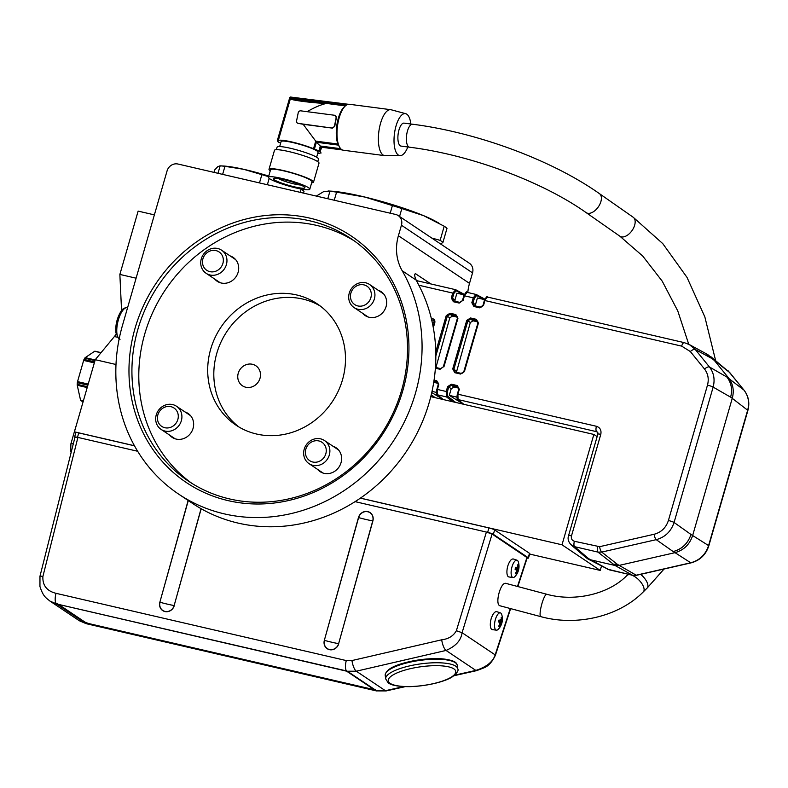 <?xml version="1.0" encoding="UTF-8"?>
<svg xmlns="http://www.w3.org/2000/svg" width="788" height="788" viewBox="0 0 788 788"><rect width="100%" height="100%" fill="white"/><g stroke="black" fill="none" stroke-linecap="round" stroke-linejoin="round"><path stroke-width="1.18" d="M464.132 294.879L456.912 293.205L454.991 299.854L452.47 298.356L453.878 293.481L456.134 290.752L463.521 294.742M455.04 301.292L454.991 299.854M462.487 300.671L459.197 303.075L462.487 300.671M453.849 301.026L452.47 298.356L451.327 297.953L453.366 301.725L459.197 303.075M431.666 319.859L433.794 320.322L434.257 322.44L434.838 322.489C435.124 319.82 433.981 318.569 431.4 318.736M432.405 323.159L434.346 321.918M463.797 404.303L458.055 399.575L596.634 431.686A4.639 1.734 -77 0 1 596.427 426.288L457.907 394.197L459.305 389.321L457.276 385.559L457.316 386.642L458.055 386.977M458.064 386.987L459.305 389.321M463.492 404.165L449.298 395.389L451.209 388.75L453.937 387.026L458.774 388.149M449.298 395.389L456.902 397.152M457.276 385.559L451.445 384.199L447.623 386.613L448.756 387.006L451.485 385.283L457.316 386.642L458.577 387.588M433.725 382.338L438.266 383.392M432.011 391.38L436.394 392.404M442.984 399.418L431.755 392.562M433.902 381.215L437.547 382.229L438.266 384.574L436.887 389.361M466.732 320.391L467.875 320.795L470.603 319.071L470.554 317.988L466.732 320.391L452.726 368.922L454.765 372.694L460.596 374.044L464.418 371.631L478.424 323.1L476.385 319.337L470.554 317.988M455.237 371.995L453.858 369.326L467.875 320.795L470.328 322.528L473.056 320.805L477.892 321.928M456.429 372.261L470.328 322.528M476.385 319.337L477.883 323.11L463.905 371.562M464.418 371.631L461.147 373.364L455.277 371.995L461.069 373.345M435.922 367.513L449.82 317.781L452.548 316.057L457.375 317.17M435.833 355.969L447.367 316.037L450.096 314.314L456.666 316.018L457.375 318.362L443.398 366.804M435.39 368.203L440.088 369.296L443.319 366.834L440.64 368.617L435.439 367.405L440.561 368.597M484.64 299.637L477.42 297.962L475.499 304.601L472.977 303.104L474.386 298.228L476.641 295.51L484.029 299.489M475.548 306.049L475.499 304.601M483.014 305.34L484.344 300.494L482.995 305.419L480.266 307.143L473.874 305.577M480.178 307.123L473.874 305.567L472.977 303.104L471.835 302.71L473.874 306.473L479.705 307.832L483.527 305.419L484.935 300.543L681.659 346.129L690.327 351.537L704.521 369.04C708.077 373.699 709.072 379.067 707.486 385.145L668.411 520.504C666.008 527.733 661.25 532.324 654.139 534.264L599.619 546.685L574.393 541.277A4.639 1.734 103 0 0 574.6 546.685L597.934 552.092L601.707 552.083L656.227 539.662C665.102 537.219 671.051 531.486 674.075 522.464L713.14 387.105C715.11 379.501 713.879 372.793 709.436 366.972L695.252 349.468L689.392 344.592L684.408 342.701A4.639 1.734 -77 0 0 684.24 342.632L689.382 344.592L706.038 353.645L711.909 358.53L707.25 354.314M600.791 434.355A4.639 0.601 -163.9 0 0 597.865 434.099L568.562 535.643A4.639 0.601 -163.9 0 0 568.562 535.653A4.639 0.601 -163.9 0 1 571.487 535.899L600.791 434.355C601.569 430.258 600.121 427.569 596.427 426.288M570.798 544.577L574.6 546.685L588.36 558.456L585.021 556.771L571.241 544.981C568.365 541.927 567.468 538.815 568.562 535.643M691.007 534.362C688.003 543.395 682.053 549.128 673.159 551.561L673.257 551.531C682.103 549.128 688.003 543.434 690.977 534.461L674.075 522.464A4.639 0.601 16.1 0 0 668.411 520.504M726.91 377.028C731.353 382.86 732.594 389.567 730.614 397.162L730.634 397.083C732.613 389.538 731.382 382.879 726.96 377.088L709.436 366.972A4.639 1.773 -39 0 0 704.521 369.04M617.309 564.277L613.537 564.287L617.309 564.277L601.707 552.083A4.639 1.32 77.2 0 1 599.619 546.685M588.36 558.456L584.4 556.239M597.137 436.631L593.866 434.444L430.78 396.659M154.379 214.878L138.136 211.115L119.865 274.431L136.107 278.194M116.003 364.499L95.249 359.692L114.388 336.545A18.538 6.954 103 0 0 116.102 334.082M134.452 445.742L74.427 431.834L95.249 359.692M593.866 434.444L562.011 544.803L360.431 498.105M260.01 378.289A12.047 11.062 123.8 0 1 242.418 385.775A12.047 11.062 123.8 0 1 239.936 369.611A12.047 11.062 123.8 0 1 255.834 365.75A12.047 11.062 123.8 0 1 260.01 378.289M74.919 437.439L74.83 437.379A4.639 0.601 16.1 0 1 74.564 437.064L75.845 432.651A4.639 0.601 16.1 0 1 78.761 432.907L134.492 445.821M360.362 498.154L488.924 527.94A4.639 0.601 16.1 0 1 494.637 529.93L529.497 553.294A4.639 0.601 16.1 0 1 529.763 553.609L528.492 558.022A4.639 0.601 16.1 0 1 527.123 558.071M562.011 544.803L600.239 570.423L529.635 554.062M75.806 432.76L74.427 431.834M121.559 310.6L119.865 274.431M586.134 557.717L589.7 559.598L615.054 565.479L618.826 565.469L674.814 552.713C683.708 550.28 689.648 544.547 692.652 535.515L732.308 398.137C734.288 390.553 733.057 383.835 728.605 378.004L713.524 359.417L707.722 354.561M609.469 569.891A4.639 1.734 -77 0 1 609.282 569.872A4.639 1.734 -77 0 1 609.104 569.803L587.799 558.899M691.135 562.849A4.639 1.32 -102.8 0 1 691.096 562.859C699.961 560.445 705.861 554.782 708.796 545.867A4.639 0.601 -163.9 0 0 708.579 545.591C705.595 554.634 699.645 560.357 690.731 562.78L636.221 575.201L632.449 575.21L609.104 569.803L588.212 558.426M744.138 390.326A4.639 1.773 141 0 0 744.049 390.198A4.639 1.773 141 0 0 743.951 390.09C748.403 395.931 749.644 402.638 747.654 410.223L708.579 545.591L690.977 534.461M710.658 356.54L729.757 372.596L743.951 390.09L726.96 377.088M178.659 494.125A162.21 148.863 -56.2 0 1 122.465 325.424L167.066 170.917A9.269 8.51 123.8 0 1 177.98 164.032L395.615 214.454A9.269 8.51 123.8 0 1 398.226 215.587A9.269 8.51 123.8 0 1 401.437 225.22L398.403 235.73A46.344 42.532 -56.2 0 0 402.195 270.747A162.21 148.863 -56.2 0 1 370.803 468.781A162.21 148.863 -56.2 0 1 178.659 494.125L192.43 503.345A162.21 148.863 123.8 0 0 382.525 480.01A162.21 148.863 123.8 0 0 418.546 284.665L416.192 280.134L402.195 270.747M430.908 283.946L415.562 273.761M600.239 570.423L601.49 566.089M415.158 273.791L416.064 273.997C414.153 273.466 414.202 275.505 416.192 280.134M402.885 390.395A148.302 136.107 -56.2 0 0 237.296 221.517A148.302 136.107 -56.2 0 0 166.682 466.191A148.302 136.107 -56.2 0 0 402.885 390.395M401.555 390.424A145.987 133.98 123.8 0 1 188.46 481.153A145.987 133.98 123.8 0 1 158.418 285.305A145.987 133.98 123.8 0 1 350.975 238.606A145.987 133.98 123.8 0 1 401.555 390.424M354.383 240.961A145.987 133.98 -56.2 0 0 165.293 289.915A145.987 133.98 -56.2 0 0 191.937 483.408M342.514 379.767A72.988 66.99 123.8 0 1 235.967 425.126A72.988 66.99 123.8 0 1 220.945 327.197A72.988 66.99 123.8 0 1 317.229 303.853A72.988 66.99 123.8 0 1 342.514 379.767M333.038 446.274A14.371 13.189 123.8 0 1 336.052 447.732A14.371 13.189 123.8 0 1 341.037 462.674A14.371 13.189 123.8 0 1 320.066 471.608A14.371 13.189 123.8 0 1 317.564 469.372M185.072 411.986A14.371 13.189 123.8 0 1 188.086 413.454A14.371 13.189 123.8 0 1 193.06 428.396A14.371 13.189 123.8 0 1 172.089 437.32A14.371 13.189 123.8 0 1 169.587 435.084M230.116 255.913A14.371 13.189 123.8 0 1 233.13 257.371A14.371 13.189 123.8 0 1 238.114 272.313A14.371 13.189 123.8 0 1 217.143 281.247A14.371 13.189 123.8 0 1 214.641 279.011M378.092 290.191A14.371 13.189 123.8 0 1 381.106 291.659A14.371 13.189 123.8 0 1 386.081 306.601A14.371 13.189 123.8 0 1 365.11 315.525A14.371 13.189 123.8 0 1 362.608 313.299M401.437 225.22L472.544 272.865A9.269 8.51 -56.2 0 0 469.333 263.222L398.226 215.587M472.544 272.865L469.51 283.375A46.344 42.532 -56.2 0 0 467.796 292.486M399.555 216.473L401.841 208.574A69.521 9.082 -163.9 0 0 392.404 205.589L390.208 213.203M431.755 238.045L440.147 240.34A69.521 9.082 16.1 0 1 442.925 242.438L447.003 228.333A69.521 9.082 -163.9 0 0 444.215 226.225L440.147 240.34M444.215 226.225L423.54 215.626L401.841 208.574M442.925 242.438L440.61 243.975M316.313 196.084L323.73 191.573L329.936 191.248L327.769 198.734M334.25 200.231L336.584 192.134A69.521 9.082 -163.9 0 0 329.936 191.248M392.404 205.589L365.011 197.089A62.567 8.176 16.1 0 1 423.54 215.626A62.567 8.176 16.1 0 1 435.715 221.359L438.65 222.994M328.064 190.982L331.029 191.149A62.567 8.176 16.1 0 1 365.011 197.089L336.584 192.134M222.63 174.375L224.954 166.327A48.659 6.353 -163.9 0 0 220.157 165.844L218 173.301M268.56 176.679A48.659 6.353 -163.9 0 0 261.862 174.66L259.479 182.914M261.862 174.66L243.748 169.312L224.954 166.327M267.368 184.737L269.201 178.403M303.488 193.109L304.03 191.238A48.659 6.353 -163.9 0 0 301.075 189.376L300.218 192.351M214.011 172.375L214.73 169.883L217.784 166.682L220.019 165.835L223.664 166.032A44.029 5.752 16.1 0 1 243.748 169.312A44.029 5.752 16.1 0 1 268.728 176.088M352.837 286.901A13.908 12.756 -56.2 0 0 354.078 307.576A13.908 12.756 -56.2 0 0 370.793 305.153A13.908 12.756 -56.2 0 0 369.552 284.478A13.908 12.756 -56.2 0 0 352.837 286.901M353.733 288.142A11.062 10.155 123.8 0 1 371.04 292.121A11.062 10.155 123.8 0 1 357.851 305.941A11.062 10.155 123.8 0 1 353.733 288.142M204.87 252.613A13.908 12.756 -56.2 0 0 206.101 273.288A13.908 12.756 -56.2 0 0 222.817 270.865A13.908 12.756 -56.2 0 0 221.586 250.19A13.908 12.756 -56.2 0 0 204.87 252.613M205.767 253.854A11.062 10.155 123.8 0 1 223.073 257.834A11.062 10.155 123.8 0 1 209.884 271.653A11.062 10.155 123.8 0 1 205.767 253.854M159.816 408.696A13.908 12.756 -56.2 0 0 161.057 429.371A13.908 12.756 -56.2 0 0 177.773 426.948A13.908 12.756 -56.2 0 0 176.532 406.273A13.908 12.756 -56.2 0 0 159.816 408.696M160.713 409.927A11.062 10.155 123.8 0 1 178.019 413.917A11.062 10.155 123.8 0 1 164.83 427.726A11.062 10.155 123.8 0 1 160.713 409.927M307.793 442.974A13.908 12.756 -56.2 0 0 309.024 463.649A13.908 12.756 -56.2 0 0 325.739 461.226A13.908 12.756 -56.2 0 0 324.508 440.551A13.908 12.756 -56.2 0 0 307.793 442.974M308.689 444.215A11.062 10.155 123.8 0 1 325.996 448.195A11.062 10.155 123.8 0 1 312.797 462.014A11.062 10.155 123.8 0 1 308.689 444.215M320.224 305.99A72.988 66.99 -56.2 0 0 227.062 331.295A72.988 66.99 -56.2 0 0 239.089 427.086M137.664 451.268L77.49 437.32L78.761 432.907M488.924 527.94L487.644 532.353L355.083 501.641M74.564 437.064A4.639 0.601 16.1 0 1 77.49 437.32M487.644 532.353A4.639 0.601 16.1 0 1 493.357 534.353L494.637 529.93M529.497 553.294L528.226 557.707L493.357 534.353M39.971 576.255L74.988 437.163L77.904 437.419L42.897 576.471A4.639 0.542 14.1 0 0 39.971 576.255L39.942 586.459C43.281 596.94 46.167 597.846 49.989 601.106L56.637 603.982L85.705 623.466L79.302 620.737L50.58 601.49M81.568 401.082A2.315 0.867 -77 0 1 81.479 401.072A2.315 0.867 -77 0 1 81.391 401.043A25.955 9.732 -77 0 1 80.809 400.649A2.315 0.867 -77 0 1 80.543 400.117L77.244 385.263A2.315 0.867 -77 0 1 77.194 384.347A25.955 9.732 -77 0 1 77.323 382.712A2.315 0.867 -77 0 1 77.529 381.609L83.646 360.421A2.315 0.867 -77 0 1 84.03 359.446A25.955 9.732 -77 0 1 84.74 358.195A2.315 0.867 -77 0 1 85.222 357.634L94.629 351.29A2.315 0.867 -77 0 1 94.984 351.202A2.315 0.867 -77 0 1 95.072 351.241L101.091 352.63L94.984 351.202M403.742 686.584L385.401 690.702L375.915 690.702L346.848 671.228L356.304 671.199L446.038 650.445C455.71 646.268 461.059 640.358 462.083 632.715L456.37 630.725L486.393 532.067L492.106 534.057L527.231 557.737L517.834 586.558M86.335 622.569L85.705 623.466L88.128 624.116L374.211 690.396L375.915 690.702L375.364 689.539L374.123 689.293L374.211 690.396M510.289 608.523L495.159 654.877C493.012 661.772 486.57 666.953 475.844 670.411L454.597 675.178M346.73 670.352L346.848 671.228L346.73 670.352L346.848 671.228L56.637 603.982L57.701 603.381M57.494 603.441L56.637 603.982M59.711 604.514A4.639 0.601 -163.9 0 0 59.139 604.642A4.639 0.601 -163.9 0 0 59.405 604.957L84.789 621.968A4.639 0.601 -163.9 0 0 90.502 623.958L370.074 688.732A4.639 0.601 -163.9 0 0 373 688.998A4.639 0.601 -163.9 0 0 372.734 688.682L347.35 671.671A4.639 0.601 -163.9 0 0 344.73 670.558M201.068 508.684L174.148 605.548A7.831 7.21 120.2 0 1 164.997 611.409A7.831 7.21 120.2 0 1 160.013 602.268A23.177 2.472 -164.5 0 0 174.148 605.548L201.186 508.743M324.341 640.339L358.609 517.608A7.831 7.21 120.2 0 1 367.76 511.747A7.831 7.21 120.2 0 1 372.744 520.888L338.633 643.658A7.831 7.21 120.2 0 1 329.473 649.519A7.831 7.21 120.2 0 1 324.489 640.378A23.177 2.472 -164.5 0 0 338.633 643.658L372.882 520.917A7.988 7.358 -59.8 0 0 367.789 511.589A7.988 7.358 -59.8 0 0 358.451 517.578L324.341 640.339A7.988 7.358 -59.8 0 0 329.423 649.667A7.988 7.358 -59.8 0 0 338.761 643.688M540.795 616.64L500.134 605.824C494.45 604.889 500.597 581.386 506.004 583.406L546.754 594.25C575.004 602.199 609.114 593.906 626.943 575.457A11.584 5.27 -134.9 0 1 629.799 574.688A11.584 5.27 -134.9 0 1 640.792 582.135A11.584 5.27 -134.9 0 1 643.303 591.877C619.072 616.551 576.688 626.568 540.795 616.64A11.584 2.275 -75.1 0 1 541.583 604.859A11.584 2.275 -75.1 0 1 546.754 594.25M513.027 577.505L508.91 576.954A9.269 3.477 -77 0 1 507.827 565.853C509.511 561.066 511.333 558.771 513.303 558.978L517.036 560.219A8.875 3.329 -77 0 1 517.352 560.376A8.875 3.329 -77 0 1 518.356 561.972A14.834 14.834 0 0 1 514.988 576.52A8.875 3.329 -77 0 1 513.027 577.505A8.875 3.329 -77 0 1 511.668 568.089A8.875 3.329 -77 0 1 517.036 560.219M496.42 630.173L492.303 629.622A9.269 3.477 -77 0 1 491.219 618.521C492.904 613.734 494.736 611.449 496.696 611.646L500.429 612.887A8.875 3.329 -77 0 1 500.754 613.054A8.875 3.329 -77 0 1 501.749 614.64A14.834 14.834 0 0 1 498.38 629.188A8.875 3.329 -77 0 1 496.42 630.173A8.875 3.329 -77 0 1 495.061 620.757A8.875 3.329 -77 0 1 500.429 612.887M409.533 147.208L401.053 146.095A11.584 4.462 -82.5 0 1 398.137 134.029A11.584 4.462 -82.5 0 1 404.067 123.125L412.548 124.228A11.584 4.462 97.5 0 0 406.618 135.142A11.584 4.462 97.5 0 0 409.533 147.208C470.436 154.832 542.39 181.575 586.154 212.632L619.92 236.242A11.584 6.688 125 0 0 621.909 236.952A11.584 6.688 125 0 0 633 229.062A11.584 6.688 125 0 0 633.197 217.252L662.797 243.65L686.998 277.366L704.846 316.904L715.632 360.579M407.829 146.982A21.177 8.156 -82.5 0 1 400.225 155.64A21.177 8.156 -82.5 0 1 395.093 129.813A21.177 8.156 -82.5 0 1 405.721 113.689A21.177 8.156 -82.5 0 1 410.834 124.011M405.721 113.689L391.173 109.778A23.177 8.924 97.5 0 0 390.72 109.69A23.177 8.924 97.5 0 0 379.55 127.42A23.177 8.924 97.5 0 0 384.711 155.64A23.177 8.924 97.5 0 0 385.165 155.669L400.225 155.64M390.72 109.69L349.33 104.272A23.177 8.924 97.5 0 0 345.371 105.888A23.177 8.924 97.5 0 0 338.16 122.002A23.177 8.924 97.5 0 0 339.904 147.642A23.177 8.924 97.5 0 0 341.224 149.227L320.608 146.529L321.75 147.257L342.366 149.956A23.177 8.924 97.5 0 0 343.322 150.222L384.711 155.64M290.811 97.072L348.345 104.282M345.371 105.888L344.149 107.001A21.778 8.392 -82.5 0 0 337.924 144.037L338.574 145.14A22.704 8.747 97.5 0 0 339.608 147.179A22.704 8.747 97.5 0 0 339.756 147.405M347.518 104.499L290.536 97.042L289.738 97.594L277.356 140.5L278.262 140.707L290.388 98.717C289.689 100.027 313.21 103.11 326.488 103.455L305.774 100.746A21.778 8.392 -82.5 0 1 305.833 100.716L345.361 105.888M305.793 100.736L290.388 98.717M289.738 97.594L346.474 105.031M320.992 153.089L320.982 153.118A22.704 2.965 -163.9 0 0 320.982 153.118L320.066 152.931A21.778 2.847 16.1 0 1 317.712 153.443M320.982 153.118A22.704 2.965 -163.9 0 0 319.997 151.798L321.75 147.257M338.574 145.14L316.372 142.234L314.442 148.942A22.704 2.965 16.1 0 1 318.854 151.06L319.268 151.158A23.177 3.024 16.1 0 1 320.411 151.887M314.442 148.942L313.526 148.735A21.778 2.847 -163.9 0 0 291.481 141.889A21.778 2.847 -163.9 0 0 278.262 140.707M277.967 141.554L278.331 141.84A22.704 2.965 16.1 0 1 277.346 140.52A22.704 2.965 16.1 0 1 277.356 140.5M277.918 141.742A23.177 3.024 -163.9 0 0 279.06 142.48L279.474 142.569A22.704 2.965 16.1 0 0 280.636 143.199M279.671 146.548L281.099 141.574A19.237 2.512 16.1 0 1 300.277 144.499A19.237 2.512 16.1 0 1 318.056 152.242L316.628 157.216M276.342 149.7L277.09 147.129A21.552 2.817 16.1 0 1 294.308 149.227A21.552 2.817 16.1 0 1 317.071 157.492A21.552 2.817 16.1 0 1 318.5 159.077L317.751 161.648M270.245 170.819A23.177 3.024 16.1 0 1 269.004 169.302L274.48 150.321A23.177 3.024 16.1 0 1 297.578 153.837A23.177 3.024 16.1 0 1 319.002 163.165L313.526 182.146A23.177 3.024 16.1 0 1 311.664 182.767M269.004 169.302A23.177 3.024 16.1 0 1 292.102 172.818A23.177 3.024 16.1 0 1 313.526 182.146M268.393 177.251L270.56 169.745A21.552 2.817 16.1 0 1 287.778 171.853A21.552 2.817 16.1 0 1 310.541 180.117A21.552 2.817 16.1 0 1 311.969 181.703L309.802 189.209A21.552 2.817 16.1 0 1 288.319 185.938A21.552 2.817 16.1 0 1 268.393 177.251A21.552 2.817 16.1 0 1 285.611 179.359A21.552 2.817 16.1 0 1 308.374 187.613A21.552 2.817 16.1 0 1 309.802 189.209M274.382 179.881A16.45 2.147 -163.9 0 0 291.757 186.185A16.45 2.147 -163.9 0 0 304.907 187.79A16.45 2.147 -163.9 0 0 289.689 181.161A16.45 2.147 -163.9 0 0 273.288 178.669A16.45 2.147 -163.9 0 0 274.382 179.881M300.76 185.022A13.16 1.724 16.1 0 1 294.377 183.998A13.16 1.724 16.1 0 1 278.272 178.531M326.488 103.455C321.248 104.518 314.786 107.247 307.113 111.669M331.955 127.794A2.315 2.108 -57.3 0 0 334.526 125.834L336.161 117.776A2.315 2.108 -57.3 0 0 334.496 115.255L300.78 110.842A2.315 2.108 122.7 0 0 298.209 112.802L296.574 120.869A2.315 2.108 122.7 0 0 298.238 123.381L332.467 128.129L334.831 126.031A21.778 8.392 -82.5 0 1 336.466 117.964L335.008 115.58M332.467 128.129L303.163 124.287L315.722 141.131L337.924 144.037M298.238 123.381L303.163 124.287M313.526 148.735L315.722 141.131M316.372 142.234L320.302 146.026L340.692 148.696M320.302 146.026L318.854 151.06M319.268 151.158L320.608 146.529M298.425 123.499L297.529 123.145M516.554 570.542L516.593 571.389A14.795 12.431 139.9 0 1 515.293 573.408A4.679 1.753 103 0 0 515.992 573.881A14.795 14.125 -86.6 0 0 517.017 571.674L517.46 571.133A13.051 5.319 -116.5 0 1 517.44 571.783A13.051 11.367 -9.3 0 0 517.617 570.945L517.972 570.532A14.795 3.97 25.2 0 1 518.11 571.31A4.679 1.753 103 0 0 518.691 569.3L518.159 568.276M516.642 570.581A13.051 7.939 -145.3 0 1 516.091 570.886A13.051 4.59 -33.7 0 0 516.623 570.285L515.244 569.133L516.524 569.557M515.51 568.109L516.859 568.306A14.795 4.945 -164.5 0 0 515.677 567.281A4.679 1.753 103 0 0 515.096 569.291A14.795 1.162 16.6 0 0 516.504 569.547M517.312 567.912A13.051 6.471 -108.5 0 0 517.214 567.015A13.051 10.205 -7.9 0 1 517.46 567.724L517.292 567.675M517.805 567.153L517.46 567.724L517.805 567.153A14.795 13.16 96.8 0 0 517.805 564.72A4.679 1.753 103 0 1 518.494 565.183L517.844 565.656M518.228 568.286L517.233 568.148L518.287 568.276L518.238 567.449A14.795 13.396 -26.9 0 0 518.494 565.183M518.287 568.276A13.051 3.044 -27.6 0 0 518.553 567.912A13.051 9.486 -146 0 1 518.297 568.572M517.371 571.093L517.972 570.532A4.147 1.556 -77 0 0 518.277 569.281M515.569 573.034L515.992 573.881M516.741 570.886L517.44 571.123L516.731 570.936M499.947 623.21L499.986 624.057A14.795 12.431 139.9 0 1 498.686 626.076A4.679 1.753 103 0 0 499.385 626.549A14.795 14.125 -86.6 0 0 500.419 624.352L500.863 623.8A13.051 5.319 -116.5 0 1 500.833 624.451A13.051 11.367 -9.3 0 0 501.01 623.613L501.365 623.2A14.795 3.97 25.2 0 1 501.503 623.978A4.679 1.753 103 0 0 502.084 621.968L501.641 620.117A14.795 13.396 -26.9 0 0 501.887 617.851L501.237 618.324M500.035 623.249A13.051 7.939 -145.3 0 1 499.494 623.554A13.051 4.59 -33.7 0 0 500.025 622.953L498.637 621.801L499.917 622.225M498.902 620.777L500.262 620.974A14.795 4.945 -164.5 0 0 499.07 619.949A4.679 1.753 103 0 0 498.489 621.968A14.795 1.162 16.6 0 0 499.897 622.225M500.705 620.58A13.051 6.471 -108.5 0 0 500.607 619.683A13.051 10.205 -7.9 0 1 500.863 620.402L500.685 620.343M501.887 617.851A4.679 1.753 103 0 0 501.198 617.388A14.795 13.16 96.8 0 1 501.207 619.831L500.685 620.383M501.207 619.831L500.863 620.402M501.68 620.954A13.051 3.044 -27.6 0 0 501.946 620.58A13.051 9.486 -146 0 1 501.69 621.24M500.774 623.771L501.365 623.2M498.962 625.702L499.385 626.549M501.345 623.18A4.147 1.556 -77 0 0 501.67 621.949L502.084 621.968M500.794 623.791L500.134 623.604M454.824 662.363A35.45 9.82 172.1 0 0 419.777 659.773A35.45 9.82 172.1 0 0 386.76 671.839M463.019 300.661L464.428 295.796L463.836 295.746L462.507 300.592M459.67 302.375L453.888 301.026L453.366 301.725M447.623 386.613L446.215 391.488L437.399 389.439L438.798 384.574L436.769 380.801L434.06 380.171M574.393 541.277C571.93 540.43 570.965 538.637 571.487 535.899M467.117 292.358L464.428 295.796L473.243 297.834L471.835 302.71M418.842 285.236L452.736 293.087L451.327 297.953M443.91 366.883L457.917 318.352L455.878 314.579L450.046 313.23L446.225 315.643L435.784 351.822M433.321 327.769L434.838 322.489M434.306 322.499L433.104 326.646M453.937 387.026L451.485 385.283L451.445 384.199M458.774 389.331L457.395 394.118M437.173 394.621A0.926 0.847 -50.5 0 0 437.547 394.827L446.471 396.896L446.215 391.488L447.348 391.882L448.756 387.006L451.209 388.75M452.814 401.762L446.471 396.896A0.926 0.837 -52.5 0 0 447.574 396.216L447.348 391.882M455.661 402.422L447.574 396.216M463.61 404.264L457.729 399.418C456.922 398.955 456.784 397.191 457.326 394.138L457.907 394.197L458.055 399.575A0.926 0.847 129.5 0 1 457.68 399.378M458.045 386.977L458.724 389.272L457.365 394.197M443.289 399.555L437.547 394.827L437.399 389.439L436.808 389.39C436.148 392.591 436.276 394.355 437.222 394.67L443.102 399.516M438.069 382.84L436.808 381.885L436.769 380.801M438.266 384.574L438.798 384.574M436.857 389.449L438.217 384.514L437.537 382.229M430.947 395.97L432.307 397.014M435.153 397.674L431.263 394.69M452.726 368.922L456.39 370.823M454.765 372.694L455.277 371.995L454.755 371.788M460.596 374.044L461.108 373.345C462.359 373.423 463.275 372.842 463.827 371.581L477.883 323.11M473.056 320.805L470.603 319.071L476.435 320.421L477.686 321.366M478.424 323.1L477.833 323.05L477.164 320.765M446.225 315.643L449.82 317.781M452.548 316.057L450.096 314.314L450.046 313.23M440.088 369.296L443.319 366.834L457.375 318.362M457.917 318.352L457.326 318.303L456.666 316.018M455.878 314.579L455.927 315.673L457.178 316.618M416.428 280.587L455.543 289.679A0.926 0.847 118.3 0 1 456.134 290.752M455.73 289.748L452.736 293.087L453.878 293.481M476.641 295.51A0.926 0.847 -61.7 0 0 476.05 294.426L473.243 297.834L474.386 298.228M479.705 307.832L480.227 307.133C481.478 307.212 482.384 306.621 482.945 305.36L483.527 305.419M474.396 305.774L473.874 306.473M453.366 300.819L459.719 302.375L462.438 300.612L463.836 295.746C465.777 292.22 466.811 291.077 466.959 292.299L476.238 294.505A0.926 0.847 -61.7 0 0 476.238 294.495L484.847 299.135M484.344 300.494L487.624 297.106M681.659 346.129A4.639 1.734 -77 0 1 684.23 342.632L487.457 297.046C487.319 295.825 486.285 296.978 484.354 300.494M597.875 432.75L596.634 431.686L597.452 432.09L597.875 434.099M690.327 351.537A4.639 1.773 -39 0 1 695.252 349.468L711.909 358.53M707.486 385.145A4.639 0.601 16.1 0 1 713.14 387.105L730.614 397.162M654.139 534.264A4.639 1.32 77.2 0 0 656.227 539.662L673.159 551.561M597.737 546.685A4.639 1.734 103 0 0 597.934 552.092L615.054 565.479L632.449 575.21A4.639 1.734 -77 0 0 632.616 575.279L636.576 575.279A4.639 1.32 -102.8 0 1 636.221 575.201L617.28 564.287M729.944 372.822A4.639 1.773 141 0 0 729.865 372.694A4.639 1.773 141 0 0 729.757 372.596L711.879 358.491M708.796 545.867L747.871 410.509A4.639 0.601 -163.9 0 0 747.654 410.223L730.634 397.083M636.586 575.279L691.096 562.859A4.639 1.32 -102.8 0 1 690.731 562.78L673.257 551.531M632.843 575.289A4.639 1.734 -77 0 1 632.616 575.279L607.262 569.113M114.388 336.545L117.313 337.215M119.165 338.879A16.223 6.087 -77 0 1 118.102 320.874A16.223 6.087 -77 0 1 127.38 307.684L127.577 307.734M469.51 283.375L398.403 235.73M80.543 400.117L83.39 400.777M77.244 385.263L87.202 387.578M77.529 381.609L88.207 384.081M83.646 360.421L94.324 362.894M85.222 357.634L95.181 359.939M94.629 351.29L100.982 352.768M84.74 358.195L94.993 360.569M94.619 361.889L84.03 359.446M77.323 382.712L87.901 385.165M87.448 386.721L77.194 384.347M80.809 400.649L83.262 401.22M83.193 401.456L81.391 401.043M510.624 608.612L495.416 655.232A4.639 0.67 18.1 0 0 495.159 654.877L462.083 632.715L492.106 534.057M526.965 557.421L517.489 586.459M85.685 623.456A9.269 3.477 103 0 0 86.138 623.663L79.302 620.727M346.868 671.228A9.269 3.477 -77 0 1 346.296 660.58L56.027 593.325C46.817 591.01 42.444 585.395 42.897 576.471M56.027 593.325A9.269 3.477 103 0 0 56.608 603.972M495.416 655.232C492.293 661.772 488.55 665.949 484.177 667.761L476.641 670.637A9.269 2.541 -102.6 0 1 475.844 670.411L446.038 650.445A9.269 2.728 -103 0 1 441.684 639.807L351.95 660.561A9.269 2.728 77 0 0 356.304 671.199L385.401 690.702A9.269 2.541 77.4 0 0 386.189 690.928L376.388 690.899M376.516 690.928A9.269 3.477 -77 0 1 376.408 690.909A9.269 3.477 -77 0 1 376.388 690.909A9.269 3.477 -77 0 1 375.955 690.712M456.37 630.725C453.415 635.975 448.52 638.999 441.684 639.807M351.95 660.561L346.296 660.58M57.347 604.051A0.926 0.847 123.8 0 1 56.5 604.268M85.134 622.165A0.926 0.847 123.8 0 1 84.05 622.727M59.149 604.603L58.657 604.268M87.99 623.269L88.128 624.116M348.099 671.701A0.926 0.847 -56.2 0 0 348.217 671.8L375.768 690.258A0.926 0.847 -56.2 0 0 376.063 690.386M374.162 689.185L372.98 689.027M344.622 670.499L348.217 671.8A0.926 0.847 -56.2 0 0 348.513 671.918M56.903 604.032L344.454 670.46M76.485 424.712L75.618 427.47A4.639 0.601 16.1 0 1 75.707 427.391M75.618 427.47L70.91 443.782A4.639 0.601 16.1 0 1 73.284 443.92M71.885 449.465A4.639 1.389 167.1 0 0 70.693 450.785L71.107 452.578M188.135 500.469L159.856 602.229A7.988 7.358 -59.8 0 0 164.948 611.557A7.988 7.358 -59.8 0 0 174.286 605.578M159.856 602.229L188.273 500.557M358.451 517.578L358.609 517.608A23.177 2.472 -164.5 0 0 372.744 520.888L372.882 520.917M643.303 591.877L647.106 588.094A11.584 5.27 -134.9 0 0 640.654 574.354M633.197 217.252L599.432 193.641A11.584 6.688 125 0 1 598.269 206.968A11.584 6.688 125 0 1 586.154 212.632M517.017 571.674L516.495 571.556M517.883 570.502L516.672 570.108M518.327 569.281L515.293 568.877L518.327 569.281M500.419 624.352L499.887 624.224M501.276 623.17L500.075 622.776L501.316 623.16M501.72 621.949L498.696 621.545L501.72 621.949M385.214 675.395A36.376 10.077 -7.9 0 1 409.248 662.334A36.376 10.077 -7.9 0 1 457.286 665.358L456.419 663.417C456.331 663.378 455.553 660.088 440.945 658.719L422.21 659.418L403.692 663.082C391.695 666.421 385.539 670.519 385.214 675.395L385.706 678.921L388.11 682.723C389.479 684.004 394.099 686.663 409.425 686.663C429.076 686.151 446.894 680.812 452.608 676.626C457.109 672.982 458.833 670.411 457.779 668.894A36.376 10.077 172.1 0 0 409.74 665.86A36.376 10.077 172.1 0 0 385.706 678.921M410.814 668.579A34.061 9.426 -7.9 0 1 455.237 673.592A34.061 9.426 -7.9 0 1 400.097 686.161A34.061 9.426 -7.9 0 1 410.814 668.579M433.824 320.352L434.257 322.44L433.085 326.508M455.74 289.748L464.339 294.387M585.129 556.909L586.558 558.062M747.871 410.509C749.871 402.934 748.6 396.157 744.049 390.188L728.21 370.902M127.38 307.684C124.445 307.596 122.248 308.916 120.781 311.654C116.91 318.313 115.275 325.355 115.875 332.782L118.732 338.712L120.052 339.283M383.608 293.894L369.552 284.478M368.134 316.993L354.078 307.576M235.632 259.607L221.586 250.19M220.157 282.705L206.101 273.288M190.588 415.69L176.532 406.273M175.113 438.788L161.057 429.371M338.554 449.968L324.508 440.551M323.08 473.066L309.024 463.649M81.479 401.072L83.193 401.466M476.641 670.637L453.888 675.74M405.268 686.644L386.209 690.918M376.408 690.909L86.138 623.663M373.138 688.505L373 688.998M70.91 443.782L70.693 450.785M628.164 574.245L626.943 575.457M688.742 344.257L677.788 310.964L662.255 281.217L642.722 256.041L619.92 236.242M647.106 588.094L664.057 569.015M599.432 193.641C552.043 160.141 477.223 132.433 412.548 124.228M289.748 97.564L277.346 140.52M515.204 569.3L515.756 567.409M516.948 568.355L515.49 568.158M517.923 570.492L516.682 570.079M498.597 621.968L499.149 620.077M500.341 621.023L498.883 620.826M500.833 623.791L500.134 623.554M457.779 668.894L457.286 665.358"/></g></svg>
